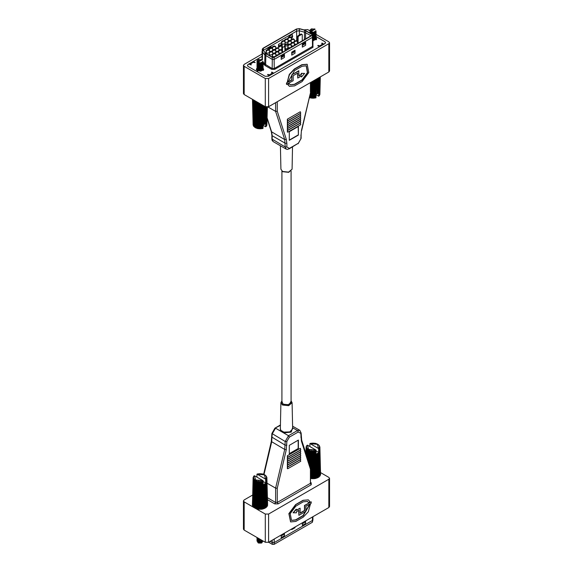 <?xml version="1.0" encoding="UTF-8"?>
<svg xmlns="http://www.w3.org/2000/svg" width="573" height="573" viewBox="0 0 573 573"><rect width="100%" height="100%" fill="white"/><g stroke="black" fill="none" stroke-linecap="round" stroke-linejoin="round"><path stroke-width="0.86" d="M263.064 69.72L263.422 70.171M316.038 39.136L316.396 39.587M262.09 54.041L244.148 64.405L243.461 65.358L244.148 66.318L265.285 78.515L268.594 78.515L328.852 43.727L329.539 42.774L328.852 41.815L316.01 34.401L316.103 35.433L312.944 36.565M268.594 78.515L268.594 106.75L328.852 71.962L328.852 43.727M289.136 83.479L288.004 84.711L289.501 86.365L294.622 85.857L302.078 81.559L308.768 72.527L307.2 64.312L302.078 64.821L294.622 69.125L289.501 74.533L287.381 81.674L288.62 80.958L294.622 70.558L302.078 66.26L306.326 65.838L307.622 72.642L302.078 80.12L294.622 84.424L290.382 84.847L288.935 83.357L287.796 84.596L289.401 86.308M306.218 65.78L307.386 72.613L301.871 80.005L294.415 84.303L290.275 84.783M307.099 64.255L301.871 64.706L294.415 69.004L289.293 74.411L287.381 81.674M297.731 78.093L301.498 75.915L301.498 76.968L304.6 73.401L301.498 73.43L301.498 74.483L298.97 75.937L298.762 70.801L291.729 74.862L291.729 79.883L286.471 82.92L286.471 84.353L293.175 80.721L293.175 75.7L297.731 73.072L297.731 78.093L297.523 73.186M304.6 73.401L301.291 73.308L301.291 74.361L298.97 75.7M301.291 76.037L301.498 76.968M244.148 66.318L244.148 94.545L265.285 106.75L265.285 78.515M244.148 94.545L243.461 93.592L243.461 65.358M329.539 42.774L329.539 71.002L328.852 71.962M268.594 106.75L265.285 106.75M309.764 30.792L307.715 29.61L303.948 29.875M252.879 62.321L255.2 62.629L253.495 61.361L262.09 56.398L248.059 64.498L247.371 65.451L248.059 66.411L265.12 76.259L268.436 76.259L324.941 43.634L325.629 42.681L324.941 41.722L316.11 36.622L324.97 41.736L325.643 42.681L324.074 44.135L321.711 43.24M275.62 102.696L275.62 111.391L277.275 111.248L286.307 139.311L286.872 143.271L285.218 143.271L272.204 135.758L272.204 139.447L273.178 141.588L286.192 149.102L285.218 146.96L284.688 139.576L275.62 111.391L268.006 107.001M287.374 119.177L287.374 120.617L287.818 120.659L287.374 119.177L300.295 111.721L300.732 113.196L287.818 120.659M287.374 130.651L287.374 132.091L287.818 132.134L287.374 130.651L300.295 123.195L300.732 124.67L287.818 132.134M287.374 121.089L287.374 122.529L287.818 122.572L287.374 121.089L300.295 113.633L300.732 115.109L287.818 122.572M287.374 123.002L287.374 124.441L287.818 124.484L287.374 123.002L300.295 115.545L300.732 117.021L287.818 124.484M287.374 124.914L287.374 126.354L287.818 126.397L287.374 124.914L300.295 117.458L300.732 118.933L287.818 126.397M287.374 126.826L287.374 128.266L287.818 128.309L287.374 126.826L300.295 119.37L300.732 120.846L287.818 128.309M287.374 128.739L287.374 130.178L287.818 130.221L287.374 128.739L300.295 121.283L300.732 122.758L287.818 130.221M298.39 135.049L298.39 126.447L289.279 131.704L289.279 140.313L298.39 135.049L298.182 126.569M289.279 140.07L298.182 134.934M286.872 143.271L286.872 146.96L289.358 148.393L298.311 143.221L300.796 138.924L301.362 130.615L310.731 91.816L310.738 82.419M298.97 70.916L291.729 74.862M291.936 74.984L291.729 79.883M291.936 80.005L286.471 82.92M286.672 83.035L286.672 84.475M272.311 57.221L272.247 56.376L272.49 56.892L275.477 56.426M272.583 57.372L272.49 54.822L272.247 56.376M272.247 54.306L273.142 53.418L273.378 53.926L274.94 53.69L274.696 53.174L275.828 54.306L275.828 56.226M274.696 53.174L273.142 53.418M273.378 53.926L272.49 54.822M275.828 54.306L274.94 53.69M297.473 36.629L297.96 35.777L298.612 36.156L298.125 37.001L297.473 36.629L297.473 41.55M298.612 36.156L301.77 34.33L301.119 33.957L297.96 35.777M302.265 40.962L302.265 34.609L301.77 34.33M298.125 37.001L298.125 43.355M256.811 68.294L256.324 69.362L257.406 70.866L263.702 69.362L263.186 68.273M256.453 69.92L256.833 69.405M253.574 62.156L250.315 64.04L251.289 64.606L251.132 64.985L248.926 63.997L248.03 64.513L247.357 65.451L248.03 66.396L265.149 76.273L268.408 76.273L269.303 75.758L267.591 74.769L268.243 74.39L268.243 75.149M250.315 64.04L249.584 64.369M253.495 61.361L253.495 62.12M319.949 46.52L319.426 45.969L322.685 44.092L323.208 44.637M322.685 44.092L321.711 43.527M317.958 45.876L318.452 45.41L319.426 45.969M317.958 45.41L317.8 45.783L319.505 46.771L273.865 73.122L271.502 72.227L272.999 73.623M263.2 69.419L263.566 69.92M316.181 38.835L316.547 39.336M312.958 40.905L316.676 38.771L316.167 37.689M269.74 75.507L268.243 74.39M295.016 50.231L295.016 53.239L291.757 55.123L291.757 52.114L295.016 50.231L295.016 53.239M312.722 34.767L312.958 36.701L312.521 37.302L274.252 59.399L272.161 59.399L264.755 54.893L262.362 51.928L262.327 49.221L265.836 53.676L272.325 57.422L274.087 57.422L312.364 35.325L312.364 34.308L304.621 30.054L299.493 28.671L296.442 28.987L263.107 48.232L262.327 49.221M305.61 42.23L305.61 45.246L302.351 47.122L302.351 44.114L305.61 42.23L305.61 45.246M284.423 54.464L284.423 57.479L281.164 59.356L281.164 56.347L284.423 54.464L284.423 57.479M281.157 49.765L281.809 49.385M296.685 40.798L297.473 40.475M311.125 35.848L304.428 32.181L299.299 30.799L296.771 31.057L263.2 50.46M267.877 49.686L267.877 48.676L271.136 46.793L271.358 47.831M281.694 45.596L278.471 47.452L278.471 44.443L281.565 42.66M289.064 37.216L289.064 36.443L292.33 34.559L292.653 36.443L292.33 37.574L291.342 38.14M266.001 53.576L262.778 49.937L262.556 49.436L263.272 48.325L296.606 29.08L299.393 28.793L304.528 30.176L312.493 34.86L273.923 57.329L272.49 57.329L266.001 53.576M282.038 51.835L282.733 52.236M282.389 52.437L282.038 52.236M297.473 40.884L297.108 41.091M284.91 50.983L284.91 48.963L285.562 49.335L285.562 50.603M288.183 44.93L287.36 44.365L285.798 44.601L284.91 45.496L285.562 49.335L287.818 48.032M279.588 50.345L278.7 51.233L278.457 50.718L279.352 49.83L279.588 50.345L281.15 50.102L280.906 49.586L281.809 50.216L281.809 47.165L282.46 47.545L282.46 52.079M284.903 48.848L284.903 50.99M281.801 42.273L281.565 41.757L282.453 40.869L282.697 41.378L281.801 42.273L282.46 47.545L284.717 46.241M276.487 52.136L275.592 53.031L275.355 52.515L276.243 51.62L276.487 52.136L278.041 51.899L277.805 51.384L278.693 52L278.936 54.435M275.355 52.515L275.355 53.626M277.805 51.384L276.243 51.62M275.592 53.031L275.592 53.798M278.936 52.508L278.041 51.899M275.828 55.065L278.585 54.636M281.801 50.202L282.038 52.644M278.457 50.718L278.457 51.835M280.906 49.586L279.352 49.83M278.7 51.233L278.7 52.007M282.038 50.718L281.15 50.102M278.936 53.268L281.687 52.845M288.907 44.966L288.011 45.854L287.775 45.346L288.663 44.45L288.907 44.966L290.461 44.723L290.225 44.214L291.113 44.823L291.356 47.265M287.775 45.346L288.011 47.924L291.005 47.466M290.225 44.214L288.663 44.45M288.011 45.854L288.248 49.056M291.356 45.339L290.461 44.723M287.911 49.249L287.775 47.416M292.008 43.176L291.12 44.064L290.883 43.548L291.772 42.66L292.008 43.176L293.569 42.932L293.333 42.416L294.221 43.032L294.458 45.468M290.883 43.548L290.883 44.665M293.333 42.416L291.772 42.66M291.12 44.064L291.12 44.837M294.458 43.548L293.569 42.932M291.356 46.098L294.114 45.668M295.116 41.378L294.221 42.273L293.985 41.757L294.873 40.869L295.116 41.378L296.671 41.141L296.434 40.626L297.323 41.242L297.566 43.677M293.985 41.757L293.985 42.868M296.434 40.626L294.873 40.869M294.221 42.273L294.221 43.039M297.566 41.757L296.671 41.141M294.458 44.307L297.215 43.877M270.27 52.136L269.382 53.031L269.145 52.515L270.033 51.62L270.27 52.136L271.831 51.899L271.595 51.384L272.719 52.508L272.719 53.833M269.145 52.515L269.382 55.101L272.247 54.657M271.595 51.384L270.033 51.62M269.382 53.031L269.482 55.588M272.719 52.508L271.831 51.899M269.203 55.431L269.145 54.585M273.378 50.345L272.49 51.233L272.247 50.718L273.142 49.83L273.378 50.345L274.94 50.102L274.696 49.586L275.592 50.202L275.828 52.043M272.247 50.718L272.247 51.835M274.696 49.586L273.142 49.83M272.49 51.233L272.49 52.007M275.828 50.718L274.94 50.102M272.719 53.268L275.355 52.859M276.487 48.555L275.592 49.443L275.355 48.927L276.243 48.039L276.487 48.555L278.041 48.311L277.805 47.795L278.936 48.927L278.936 50.245M275.355 48.927L275.355 50.044M277.805 47.795L276.243 48.039M275.592 49.443L275.592 50.209M278.936 48.927L278.041 48.311M275.828 51.477L278.457 51.069M284.91 45.496L284.666 44.98L285.562 44.092L287.116 43.849L288.212 44.902M284.666 44.98L284.91 46.134L287.775 45.69M284.91 48.963L284.666 45.618M288.907 41.378L288.011 42.273L287.775 41.757L288.663 40.869L288.907 41.378L290.461 41.141L290.225 40.626L291.356 41.757L291.356 43.075M287.775 41.757L288.011 44.343L290.883 43.899M290.225 40.626L288.663 40.869M288.011 42.273L288.061 44.572M291.356 41.757L290.461 41.141M287.811 44.329L287.775 43.827M292.008 39.587L291.12 40.475L290.883 39.967L291.772 39.071L292.008 39.587L293.569 39.344L293.333 38.835L294.221 39.444L294.458 41.285M290.883 39.967L290.883 41.077M293.333 38.835L291.772 39.071M291.12 40.475L291.12 41.249M294.458 39.96L293.569 39.344M291.356 42.509L293.985 42.108M267.168 50.345L266.28 51.233L266.037 50.718L266.932 49.83L267.168 50.345L268.73 50.102L268.486 49.586L269.382 50.202L269.618 52.043M266.037 50.718L266.28 53.303L269.145 52.859M268.486 49.586L266.932 49.83M266.28 51.233L266.381 53.798M269.618 50.718L268.73 50.102M266.101 53.64L266.037 52.795M270.27 48.555L269.382 49.443L269.145 48.927L270.033 48.039L270.27 48.555L271.831 48.311L271.595 47.795L272.483 48.411L272.719 50.245M269.145 48.927L269.145 50.016M271.595 47.795L270.033 48.039M269.382 49.443L269.382 50.209M272.719 48.927L271.831 48.311M269.618 51.477L272.247 51.069M273.378 46.757L272.49 47.652L272.247 47.136L273.142 46.241L273.378 46.757L274.94 46.52L274.696 46.005L275.592 46.621L275.828 48.454M272.247 47.136L272.247 48.247M274.696 46.005L273.142 46.241M272.49 47.652L272.49 48.419M275.828 47.129L274.94 46.52M272.719 49.686L275.355 49.278M282.697 41.378L284.251 41.141L284.015 40.626L284.903 41.242L285.146 43.827L281.801 44.343L281.565 41.757M284.015 40.626L282.453 40.869M285.146 41.757L284.251 41.141M281.809 47.165L281.565 43.827M285.06 44.587L285.146 43.827M285.798 39.587L284.91 40.475L284.666 39.967L285.562 39.071L285.798 39.587L287.36 39.344L287.116 38.835L288.011 39.444L288.248 41.285M284.666 39.967L284.666 41.077M287.116 38.835L285.562 39.071M284.91 40.475L284.91 41.249M288.248 39.96L287.36 39.344M285.146 42.509L287.775 42.108M285.282 44.372L285.146 43.698M288.907 37.797L288.011 38.685L287.775 38.169L288.663 37.281L288.907 37.797L290.461 37.553L290.225 37.037L291.356 38.169L291.356 39.494M287.775 38.169L287.775 39.286M290.225 37.037L288.663 37.281M288.011 38.685L288.011 39.458M291.356 38.169L290.461 37.553M288.248 40.719L290.883 40.311M285.562 44.092L285.798 44.601M287.36 44.365L287.116 43.849M289.229 37.195L289.064 36.443M290.862 37.481L292.653 36.443M292.653 36.063L290.561 37.274M278.471 47.452L278.471 44.443M278.8 46.327L281.63 44.694M281.601 44.329L278.8 45.947M268.085 49.65L267.877 48.676M269.145 49.643L268.83 49.822M305.287 43.362L302.351 45.052M302.351 45.432L305.287 43.734M291.757 53.432L294.694 51.735M294.694 51.362L291.757 53.053M281.164 57.665L284.093 55.968M284.093 55.595L281.164 57.286M314.455 28.865L311.519 30.562L311.519 28.865L315.121 29.252L311.368 31.322L310.38 30.462L311.146 31.673L313.66 32.267L315.594 31.028M310.38 31.171L311.146 32.389L313.66 32.976L315.501 32.109L315.494 31.415M310.38 31.658L311.146 32.869L313.66 33.456L315.501 32.597L315.594 31.773M315.551 32.009L315.308 31.658M312.679 34.624L315.573 33.606M312.851 35.841L315.573 34.803M312.958 37.044L315.573 35.992M315.594 36.55L315.494 36.199M312.958 38.241L315.594 37.037M316.002 36.794L316.103 37.825L312.958 38.95L315.594 37.746M312.958 39.437L315.573 38.384M312.958 40.633L315.573 39.58M313.753 32.969L312.872 32.969M310.96 29.209L309.871 30.283L310.709 32.289L313.825 32.969L316.103 31.852L315.845 30.641M309.9 31.415L310.208 33.062M311.762 33.957L313.825 34.165L316.103 33.041L316.002 32.016M312.794 35.354L316.103 34.237L316.002 33.213M312.958 37.761L316.103 36.629L316.002 35.598M312.958 40.153L316.103 39.021L316.002 37.99M316.217 39.802L316.002 39.186M311.354 28.979L310.38 30.147M316.504 79.095L315.945 97.811L316.045 79.361M315.587 79.618L315.343 97.883L314.09 97.904L314.19 80.428M313.71 80.707L313.596 98.105L312.278 97.911L312.271 81.538M311.791 81.81L311.891 97.883L310.523 97.697L310.487 92.869M310.115 94.438L310.143 97.646L309.377 97.589M319.72 77.233L319.462 95.419M320.264 76.918L319.469 95.168M319.856 94.459L320.321 76.889M317.299 78.637L317.421 93.857L317.686 78.408M318.71 77.821L318.423 93.277L319.018 77.642M319.462 95.362L318.638 96.221L316.074 94.76M317.463 93.37L317.9 78.286M317.628 93.299L318.316 93.299L318.588 77.885M317.456 93.793L317.736 78.379L317.421 93.857M316.103 93.979L316.289 79.217M316.317 93.908L316.976 94.008L317.17 78.709M315.881 97.754L316.117 79.318M314.513 98.033L314.627 80.177M314.749 97.997L314.871 80.034M315.343 97.883L315.465 79.69M314.176 98.062L314.291 80.37M312.865 98.141L312.865 81.194M313.109 98.141L313.109 81.051M313.596 98.105L313.596 80.772M312.385 98.105L312.385 81.473M311.225 97.997L311.125 82.197M311.461 98.033L311.361 82.061M311.805 98.062L311.698 81.867M310.63 97.883L310.595 92.389M309.707 97.618L309.692 96.25M309.921 97.689L309.893 95.397M310.093 97.754L310.057 94.703M319.748 94.846L320.185 76.968M318.688 93.07L318.638 96.221M319.211 95.834L319.619 77.291M261.481 59.456L258.545 61.146L258.545 59.456L262.148 59.843L258.387 61.913L257.406 61.046L258.172 62.264L260.686 62.851L262.62 61.64M257.406 61.755L258.172 62.973L260.686 63.56L262.527 62.693L262.52 61.999M257.406 62.242L258.172 63.453L260.686 64.047L262.527 63.18L262.62 62.357M262.57 62.6L262.327 62.242M257.506 63.904L258.172 64.649L260.686 65.236L262.599 64.19M257.571 64.04L258.172 65.845L260.686 66.432L262.599 65.386M257.506 66.296L258.172 67.041L260.686 67.628L262.599 66.583M262.62 67.134L262.52 66.783M257.506 67.492L258.172 68.237L260.686 68.824L262.62 67.621M258.172 68.946L260.686 69.534L262.62 68.33M257.506 68.688L258.172 69.433L260.686 70.021L262.599 68.968M257.506 69.885L258.172 70.629L260.686 71.217L262.599 70.164M257.406 64.634L258.172 65.365M260.779 63.553L259.898 63.553M257.85 64.391L257.571 64.749M258.144 64.634L257.743 64.993M258.831 64.985L258.144 65.343M257.406 66.54L258.172 67.75M257.442 70.887L257.406 70.121L257.857 71.088M257.979 59.793L256.897 60.874L257.728 62.872L260.844 63.553L263.129 62.436L262.871 61.225M256.926 61.999L257.728 64.069L260.844 64.749L263.129 63.632L263.028 62.6M256.926 63.195L257.728 65.258L260.844 65.945L263.129 64.821L263.028 63.796M257.449 63.732L256.897 64.455L257.728 66.454L260.844 67.141L263.129 66.017L263.028 64.993M256.926 65.587L257.728 67.65L260.844 68.33L263.129 67.213L263.028 66.189M256.926 66.783L257.728 68.846L260.844 69.526L263.129 68.409L263.028 67.378M256.926 67.979L257.728 70.042L260.844 70.723L263.129 69.605L263.028 68.574M256.926 69.175L257.112 70.672M263.236 70.386L263.028 69.77M258.38 59.563L257.406 60.731M263.58 105.769L262.971 128.402L263.122 105.504M262.649 105.231L262.477 128.259L261.195 128.653L261.252 104.422M260.744 104.128L260.722 128.495L259.404 128.696L259.283 103.29M258.767 102.99L258.91 128.467L257.893 128.603L257.349 102.173M256.862 101.894L257.177 128.173L256.289 128.144L255.594 101.163L255.178 100.984L255.608 127.743M255.601 127.679L254.634 127.041L253.818 100.146L254.383 126.991L254.899 127.435M254.383 126.812L253.689 126.175L253.094 99.716M253.538 125.945L252.901 99.602L253.538 126.01M253.531 125.752L252.535 99.394M252.471 99.358L253.144 125.043M266.76 107.144L266.488 126.01M267.297 107.13L266.495 125.752M266.882 125.043L267.355 107.13M264.361 106.22L264.117 124.592L264.755 106.449M254.383 126.977L253.803 100.125L254.391 126.927M255.121 100.912L255.608 127.786L255.121 100.912M265.757 106.965L265.449 123.861L266.058 107.051M266.488 125.945L265.664 126.812L263.1 125.351M264.49 123.954L264.962 106.571M264.654 123.89L265.335 123.89L265.643 106.922M264.482 124.384L264.805 106.471L264.44 124.441M263.129 124.563L263.365 105.647M263.336 124.491L263.995 124.592L264.232 106.148M262.907 128.338L263.193 105.547M261.539 128.624L261.696 104.68M261.775 128.588L261.933 104.816M262.37 128.467L262.52 105.16M261.195 128.653L261.36 104.487M259.891 128.732L259.891 103.641M260.135 128.732L260.135 103.777M260.615 128.696L260.615 104.057M259.404 128.696L259.404 103.362M258.251 128.588L258.079 102.596M258.487 128.624L258.316 102.732M258.824 128.653L258.659 102.925M257.657 128.467L257.485 102.252M256.733 128.202L256.396 101.622M256.948 128.273L256.604 101.743M257.119 128.338L256.783 101.844M256.067 127.987L255.73 101.235M255.436 127.607L254.956 100.791M254.749 127.292L254.262 100.411M253.789 126.418L253.202 99.774M253.252 125.43L252.614 99.437M266.774 125.43L267.219 107.137M265.714 123.639L265.664 126.812M266.237 126.418L266.66 107.137M281.887 401.795L283.191 404.187L288.291 404.774L291.184 402.275L291.113 401.795M280.949 430.423L283.879 432.114L289.816 431.892L292.638 428.869L292.08 402.704L288.663 405.713L282.553 405.025L280.92 402.704L280.362 428.869L280.949 430.423L280.419 431.039L275.52 428.21L272.204 433.947L271.674 441.941L264.038 474.473M328.852 507.506L328.852 479.272L329.539 478.319L329.539 506.553L328.852 507.506L268.594 542.294L265.285 542.294L244.148 530.097L243.461 529.137L243.461 500.902L244.148 501.862L244.148 530.097M328.852 479.272L268.594 514.067L268.594 542.294M308.26 499.842L303.031 500.286L295.582 504.591L288.885 513.616L290.561 521.888M307.379 501.361L308.725 502.786L309.864 501.554L308.36 499.9L303.239 500.408L295.79 504.706L289.093 513.737L290.661 521.946L295.79 521.444L303.239 517.14L308.36 511.732L310.28 504.469L309.033 505.185L303.031 515.585L295.582 519.89L291.442 520.363M298.683 510.443L298.891 515.349L305.932 511.281L305.932 506.26L311.189 503.23L311.189 501.79L304.485 505.429L304.485 510.443L300.137 512.957M311.189 501.79L304.686 505.544L304.686 510.564L300.137 513.193L300.137 508.172L296.37 510.35L296.162 509.182L293.054 512.742L296.37 512.835L296.37 511.782L298.891 510.328L298.891 515.349M300.137 508.172L296.37 510.113M320.529 472.553L328.852 477.359L329.539 478.319M243.461 500.902L244.148 499.95L252.679 495.022M265.285 542.294L265.285 514.067L255.622 508.487M255.121 508.194L254.305 507.728M253.803 507.434L244.148 501.862M265.285 514.067L268.594 514.067M292.617 427.766L291.227 432.142L283.628 432.887L280.419 431.039L280.383 427.766M300.796 433.424L301.14 432.944L301.649 440.236L310.716 468.392L310.394 469.129L301.362 441.074L300.796 433.424L298.311 431.985L289.358 437.156L286.872 441.461L286.307 449.762L277.275 488.253L275.62 488.11L267.047 483.161M287.374 468.657L287.374 467.224L287.818 468.7L287.374 468.657M287.818 468.7L300.732 461.244L300.295 459.768L287.374 467.224M287.374 457.182L287.374 455.75L287.818 457.225L287.374 457.182M287.818 457.225L300.732 449.769L300.295 448.294L287.374 455.75M287.374 466.744L287.374 465.312L287.818 466.787L287.374 466.744M287.818 466.787L300.732 459.331L300.295 457.856L287.374 465.312M287.374 464.832L287.374 463.399L287.818 464.875L287.374 464.832M287.818 464.875L300.732 457.419L300.295 455.943L287.374 463.399M287.374 462.92L287.374 461.487L287.818 462.963L287.374 462.92M287.818 462.963L300.732 455.506L300.295 454.031L287.374 461.487M287.374 461.007L287.374 459.575L287.818 461.05L287.374 461.007M287.818 461.05L300.732 453.594L300.295 452.118L287.374 459.575M287.374 459.095L287.374 457.662L287.818 459.138L287.374 459.095M287.818 459.138L300.732 451.682L300.295 450.206L287.374 457.662M289.279 445.328L289.279 453.931L298.39 448.673L298.39 440.071L289.279 445.328M289.279 453.694L298.182 448.552L298.182 440.186M310.487 504.591L309.033 505.185M309.241 505.307L303.239 515.707L295.79 520.005L291.542 520.427L290.239 513.623L295.79 506.145L303.239 501.841L307.486 501.418L308.725 502.786M296.37 509.297L293.261 512.856M267.412 497.715L275.62 502.449L275.62 488.11L284.688 449.454L285.218 441.461L288.534 435.724L283.628 432.887L283.879 432.114M295.016 527.045L295.016 527.747L291.757 529.631L291.757 528.922M270.148 541.399L272.161 542.559L274.252 542.559L312.521 520.463L312.951 519.926L312.958 516.688M284.423 533.162L284.423 535.748L281.164 537.632L281.164 535.046M305.61 520.929L305.61 523.514L302.351 525.398L302.351 522.805M312.951 519.926L312.364 522.254L274.087 544.35L272.325 544.35L268.687 542.244M284.272 533.248L284.423 535.748M281.164 535.934L284.093 534.244M284.093 533.864L281.164 535.562M294.88 527.124L295.016 527.747M305.466 521.007L305.61 523.514M305.287 521.631L302.351 523.328M302.351 523.701L305.287 522.01M256.948 540.848L258.545 543.039L261.481 543.039L262.62 541.378M262.047 541.958L261.632 541.442M257.879 542.652L261.997 542.746M262.62 541.148L260.686 542.352L258.172 541.764M262.599 541.786L260.686 542.839L258.172 542.244L257.506 541.499M262.556 540.719L260.686 541.643L258.172 541.048L257.506 540.303M262.305 540.575L260.686 541.156L258.172 540.568M261.689 540.224L258.172 539.859L257.506 539.114M260.013 539.25L258.172 538.663L257.456 537.782M263.186 541.091L260.844 542.345L257.728 541.664L256.926 539.594M262.47 540.668L260.844 541.148L257.728 540.468L256.926 538.405M261.152 539.916L257.728 539.272L256.84 537.424M258.824 538.57L257.213 537.639M260.951 541.127L259.347 541.062M257.95 542.079L258.28 542.853M252.457 504.526L253.116 477.567L253.667 477.359L253.116 478.383L252.507 505.63L253.173 478.613L253.853 478.312L252.886 506.446L253.689 479.608L254.455 479.2L253.818 507.456L254.634 480.503L255.494 479.973L255.178 508.294L255.594 508.48L255.952 481.22L256.819 480.561L256.862 508.903L257.349 509.017L257.542 481.714L258.359 480.933L258.91 481.9L258.76 509.232L259.283 509.275L259.304 481.957L259.963 481.062L260.722 481.957L260.744 509.275L261.267 509.232L261.109 481.929L261.703 480.933L262.477 481.692L262.678 509.017L263.165 508.903L263.057 480.704L254.491 475.74L253.696 476.292M253.538 476.485L253.932 476.485L253.144 477.452M257.119 474.158L266.338 479.608L266.932 506.725L266.488 479.3L266.087 478.412L266.853 478.591L267.512 505.63L266.903 478.305L266.309 477.438L266.896 477.488L267.562 503.71M266.882 477.452L266.101 476.5L266.488 476.485M266.33 476.313L265.636 475.569M265.278 475.203L264.418 474.709M263.952 474.501L262.907 474.158M262.37 474.029L261.195 473.842M260.615 473.799L259.404 473.799M258.824 473.842L257.657 474.029M266.201 507.456L265.449 483.748L266.223 507.377M263.165 508.903L265.886 507.699M261.267 509.232L262.678 509.017M259.283 509.275L260.744 509.275M257.349 509.017L258.76 509.232M255.594 508.48L256.862 508.903M254.14 507.699L254.949 507.728L255.178 508.294M254.391 480.21L253.818 507.456M253.087 506.725L253.803 506.869M252.507 505.63L252.894 505.794M252.442 505.322L252.564 500.458M267.584 505.329L267.462 500.43M267.125 505.794L267.512 505.63M266.216 506.869L266.932 506.725M264.848 508.294L264.117 484.471L264.432 508.48M265.449 483.748L264.482 483.841L264.905 507.828M264.654 483.77L265.077 507.728M264.482 483.87L264.905 508.222M265.335 483.77L265.757 507.728M265.664 479.2L265.714 483.512M265.65 482.989L265.657 483.39M266.237 479.422L266.832 506.768M266.774 478.434L267.433 505.687M266.853 477.402L266.868 478.154M266.194 476.02L266.466 476.722M256.926 477.144L256.969 474.179M253.832 476.02L253.553 476.722M253.173 477.402L253.151 478.154M253.252 478.434L252.593 505.687M254.455 479.2L254.441 479.766M253.789 479.422L253.194 506.768M255.608 480.074L255.121 507.828M255.436 479.973L254.949 507.728M254.749 480.296L254.262 507.728M255.608 480.79L255.121 508.222M256.948 480.64L256.597 508.459M256.733 480.568L256.389 508.387M256.067 480.991L255.73 508.487M257.119 481.341L256.776 508.838M258.487 480.991L258.308 508.845M258.251 480.955L258.072 508.81M257.657 481.47L257.478 509.01M258.824 481.649L258.652 509.189M260.135 481.091L260.135 508.967M259.891 481.091L259.891 508.967M259.404 481.7L259.404 509.247M260.615 481.7L260.615 509.247M261.775 480.955L261.954 508.81M261.539 480.991L261.718 508.845M261.195 481.649L261.374 509.189M262.37 481.47L262.541 509.01M264.117 484.471L263.129 484.443L263.422 508.459M263.336 484.371L263.637 508.387M263.129 484.443L263.057 480.704M262.907 481.341L263.251 508.838M263.995 484.471L264.296 508.487M265.714 482.975L263.064 481.442M307.465 458.285L307.615 449.912L308.582 449.454L308.432 461.294M310.401 467.425L310.523 451.13L311.368 450.349L311.891 451.338L311.733 478.648L312.256 478.691L312.278 451.374L312.994 450.471L313.696 451.345L313.718 478.691L314.24 478.648L314.09 451.338L314.627 450.349L315.422 451.023L315.651 478.434L316.138 478.312L316.031 450.12L307.472 445.157L306.67 445.708M306.806 445.436L306.118 446.868M305.932 453.53L306.097 446.926L306.691 446.825L306.104 447.678L305.946 453.587M306.003 453.766L306.154 447.964L306.913 447.8L306.369 454.883L306.512 448.709M306.526 455.377L306.662 449.024L307.558 448.695L307.207 457.498M310.093 443.566L319.311 449.003L319.913 476.134L319.462 448.659L319.061 447.807L319.827 448.007L320.493 475.038L319.884 447.8L319.283 446.854L319.856 446.854L320.543 473.126M319.856 446.868L319.061 445.88L319.462 445.901M319.311 445.73L318.609 444.985M318.251 444.619L317.392 444.125M316.933 443.917L315.881 443.566M315.343 443.438L314.176 443.258M313.596 443.216L312.385 443.216M311.805 443.258L310.63 443.438M308.775 462.368L308.926 450.636L309.921 450.056L309.979 466.1M319.182 476.872L318.674 452.971M316.138 478.312L318.86 477.108M314.24 478.648L315.651 478.434M312.256 478.691L313.718 478.691M310.738 478.326L311.733 478.648M320.558 474.738L320.436 469.846M320.106 475.203L320.493 475.038M319.462 448.709L320.114 475.798M319.197 476.278L319.913 476.134M317.822 477.71L317.421 453.737L317.406 477.889M318.423 453.157L317.456 453.279L317.879 477.237M317.628 453.179L318.051 477.144M317.456 453.279L317.879 477.638M318.316 453.179L318.738 477.144M318.638 448.616L318.681 452.906M318.631 452.398L318.638 452.806M318.681 452.949L319.197 476.793M319.211 448.831L319.806 476.184M319.748 447.85L320.407 475.103M319.827 446.811L319.849 447.563M319.168 445.436L319.448 446.138M309.9 446.56L309.943 443.595M306.147 446.811L306.132 447.563M306.226 447.85L306.075 453.988M307.429 448.616L307.422 449.175M306.763 448.831L306.612 455.657M307.364 449.626L307.192 457.462M308.589 449.483L308.582 450.199M308.417 449.382L308.217 460.628M307.722 449.705L307.565 458.615M309.921 450.056L309.728 465.333M309.707 449.984L309.527 464.703M309.048 450.407L308.89 462.726M310.093 450.758L309.907 465.878M311.461 450.399L311.282 478.262M311.225 450.364L311.046 478.226M310.63 450.887L310.523 467.804M311.805 451.066L311.626 478.605M313.109 450.507L313.109 478.383M312.865 450.507L312.865 478.383M312.385 451.109L312.385 478.663M313.596 451.109L313.596 478.663M314.749 450.364L314.928 478.226M314.513 450.399L314.692 478.262M314.176 451.066L314.348 478.605M315.343 450.887L315.522 478.419M317.091 453.88L316.103 453.859L316.403 477.875M316.317 453.787L316.611 477.803M316.103 453.859L316.031 450.12M315.881 450.758L316.224 478.254M316.976 453.888L317.27 477.903M318.695 452.391L316.038 450.858M282.553 171.442L288.606 172.144L292.08 169.207L288.72 172.344L282.675 171.699L280.92 169.207L282.553 171.442M267.082 117.802L271.674 132.062L272.204 135.758L271.86 135.278L271.86 138.967L285.218 146.96L286.872 146.96M286.307 139.311L284.688 139.576L271.351 131.675L271.86 135.278M310.394 92.124L310.394 82.619M277.275 101.743L277.275 111.248M289.358 148.393L287.746 149.403L286.192 149.102M298.311 143.221L289.114 148.93M300.796 138.924L298.067 143.759M300.796 135.235L301.14 134.755L301.14 138.444M301.362 130.615L301.14 134.755M322.363 43.899L322.363 43.147M321.868 43.62L321.868 43.147M318.452 45.41L318.452 46.162M312.958 45.475L313.016 47.273L274.739 69.369L271.674 69.369L265.184 65.623L263.165 63.56M269.224 74.956L272.483 73.079M267.756 74.862L267.756 74.39M271.666 72.606L271.666 72.134M312.364 35.325L312.521 46.427L312.958 45.826L312.958 36.701M274.087 57.422L274.252 68.524L312.521 46.427L313.016 47.273M262.57 49.987L262.362 59.979M264.962 52.952L264.755 64.018L272.161 68.524L274.252 68.524L274.739 69.369M263.229 62.135L264.755 64.018L264.124 64.756M265.836 53.676L265.671 64.778L265.184 65.623M272.325 57.422L272.161 68.524L271.674 69.369M263.272 48.325L263.437 50.746M296.606 29.08L296.771 40.747M299.393 28.793L299.299 35.01M304.528 30.176L304.428 39.716M305.703 30.655L305.545 39.071M312.199 34.401L312.127 35.268M272.154 72.886L272.154 72.134M315.823 97.582L315.458 97.668M314.09 97.883L313.696 97.911M312.278 97.911L311.891 97.883M310.523 97.668L310.158 97.582M262.842 128.173L262.477 128.259M261.109 128.467L260.722 128.495M259.304 128.495L258.91 128.467M257.542 128.259L257.177 128.173M281.887 401.172L282.969 404.316L289.279 404.674L291.113 401.172M280.441 425.367L274.933 428.146L271.86 433.467L271.323 441.504L263.623 474.315M267.462 499.656L274.789 503.882L278.106 503.882L277.275 502.449L310.394 483.325L310.394 469.129M310.738 482.566L311.225 482.853L310.731 482.946M278.106 503.882L311.225 484.765L311.225 482.853M289.358 437.156L288.534 435.724L297.48 430.552L292.617 427.745M298.311 431.985L297.48 430.552L299.822 430.323L292.581 426.14M286.872 441.461L285.218 441.461L271.86 433.467M286.872 445.142L285.218 445.142L271.86 437.156M286.307 449.762L284.688 449.454L271.323 441.504M277.275 488.253L277.275 502.449L275.62 502.449L274.789 503.882M301.14 436.633L300.796 437.106M301.649 440.236L301.362 441.074M310.738 468.549L310.394 483.325L311.225 484.765M274.087 544.35L274.252 539.035M312.364 522.254L312.521 516.939M272.325 544.35L272.161 540.239M254.491 475.74L255.601 479.966L262.921 480.611M265.528 479.1L264.425 474.874L257.105 474.236M262.477 481.714L262.842 481.628M260.722 481.957L261.109 481.929M258.91 481.929L259.304 481.957M257.177 481.628L257.542 481.714M307.472 445.157L308.575 449.382L315.895 450.02M318.509 448.516L317.399 444.29L310.079 443.652M315.458 451.13L315.823 451.044M313.696 451.374L314.09 451.338M311.891 451.338L312.278 451.374M310.158 451.044L310.523 451.13M291.113 171.134L291.113 402.755M281.887 171.134L281.887 402.755M280.92 169.207L280.419 145.771M273.178 141.588L272.132 140.385L271.86 138.967M267.068 118.382L271.351 131.675M310.731 91.816L301.677 130.408M292.08 169.207L292.552 146.946M262.09 51.212L262.09 59.807M253.051 62.106L249.792 63.99M315.594 34.158L315.594 34.645M311.519 28.865L311.146 29.087M315.945 97.811L315.107 98.012M314.312 98.141L313.388 98.205M312.586 98.205L311.662 98.141M310.874 98.012L310.029 97.811M319.433 95.526L319.168 95.892M262.62 64.749L262.62 65.229M258.545 59.456L258.172 59.671M262.971 128.402L262.126 128.603M261.338 128.724L260.414 128.796M259.612 128.796L258.688 128.724M257.893 128.603L257.055 128.402M256.289 128.144L255.608 127.843M253.832 126.475L253.567 126.11M266.459 126.11L266.194 126.475M292.08 402.704L291.113 400.778M301.14 432.944L299.822 430.323M280.448 424.965L274.933 428.146M281.887 400.778L280.92 402.704M257.055 474.093L257.893 473.892M265.6 475.418L265.12 475.06M264.418 474.652L263.73 474.351M262.971 474.093L262.126 473.892M261.338 473.771L260.414 473.699M259.612 473.699L258.688 473.771M266.488 479.3L267.14 506.41M252.442 504.484L252.457 503.71M252.879 506.41L253.538 479.3M253.796 507.399L254.383 480.117M310.029 443.509L310.874 443.309M318.574 444.834L318.101 444.476M317.392 444.068L316.711 443.767M315.945 443.509L315.107 443.309M314.312 443.187L313.388 443.115M312.586 443.115L311.662 443.187M307.192 457.447L307.364 449.526"/></g></svg>
